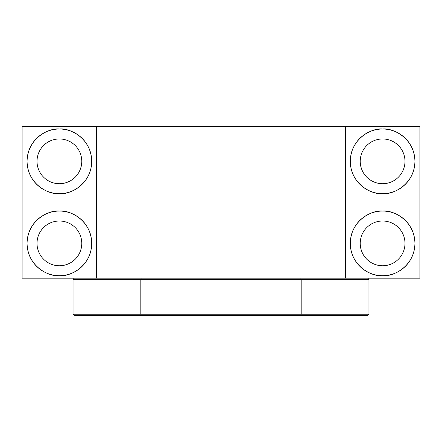 <?xml version="1.0" encoding="UTF-8"?>
<svg xmlns="http://www.w3.org/2000/svg" width="442" height="442" viewBox="0 0 442 442"><rect width="100%" height="100%" fill="white"/><g stroke="black" fill="none" stroke-linecap="round" stroke-linejoin="round"><path stroke-width="0.66" d="M382.606 193.651C373.153 194.95 350.727 185.253 350.285 161.33C350.727 137.407 373.153 127.71 382.606 129.009A32.321 32.321 0 0 0 350.285 161.33A32.321 32.321 0 0 0 382.606 193.651A32.321 32.321 0 0 0 414.928 161.33A32.321 32.321 0 0 0 382.606 129.009C392.06 127.71 414.486 137.407 414.928 161.33C414.486 185.253 392.06 194.95 382.606 193.651M382.606 275.697C373.153 276.996 350.727 267.3 350.285 243.376C350.727 219.453 373.153 209.757 382.606 211.055A32.321 32.321 0 0 0 350.285 243.376A32.321 32.321 0 0 0 382.606 275.697A32.321 32.321 0 0 0 414.928 243.376A32.321 32.321 0 0 0 382.606 211.055C392.06 209.757 414.486 219.453 414.928 243.376C414.486 267.3 392.06 276.996 382.606 275.697M59.394 275.697C49.94 276.996 27.514 267.3 27.072 243.376C27.514 219.453 49.94 209.757 59.394 211.055A32.321 32.321 0 0 0 27.072 243.376A32.321 32.321 0 0 0 59.394 275.697A32.321 32.321 0 0 0 91.715 243.376A32.321 32.321 0 0 0 59.394 211.055C68.847 209.757 91.273 219.453 91.715 243.376C91.273 267.3 68.847 276.996 59.394 275.697M59.394 193.651C49.94 194.95 27.514 185.253 27.072 161.33C27.514 137.407 49.94 127.71 59.394 129.009A32.321 32.321 0 0 0 27.072 161.33A32.321 32.321 0 0 0 59.394 193.651A32.321 32.321 0 0 0 91.715 161.33A32.321 32.321 0 0 0 59.394 129.009C68.847 127.71 91.273 137.407 91.715 161.33C91.273 185.253 68.847 194.95 59.394 193.651M59.394 183.706A22.376 22.376 0 0 1 37.017 161.33A22.376 22.376 0 0 1 59.394 138.954A22.376 22.376 0 0 1 81.77 161.33A22.376 22.376 0 0 1 59.394 183.706M59.394 265.752A22.376 22.376 0 0 1 37.017 243.376A22.376 22.376 0 0 1 59.394 221A22.376 22.376 0 0 1 81.77 243.376A22.376 22.376 0 0 1 59.394 265.752M382.606 265.752A22.376 22.376 0 0 1 360.23 243.376A22.376 22.376 0 0 1 382.606 221A22.376 22.376 0 0 1 404.983 243.376A22.376 22.376 0 0 1 382.606 265.752M382.606 183.706A22.376 22.376 0 0 1 360.23 161.33A22.376 22.376 0 0 1 382.606 138.954A22.376 22.376 0 0 1 404.983 161.33A22.376 22.376 0 0 1 382.606 183.706M345.312 278.184L22.1 278.184L22.1 126.522L419.9 126.522L419.9 278.184L345.312 278.184L345.312 126.522M96.688 278.184L96.688 126.522M141.18 315.478L367.689 315.478L368.932 314.234L140.81 314.234L141.18 315.478L74.311 315.478L73.068 314.234L73.068 279.427L140.81 279.427L141.18 278.184M368.932 314.234L368.932 279.427L301.19 279.427L301.19 314.234L300.82 315.478M300.82 278.184L301.19 279.427L140.81 279.427L140.81 314.234L73.068 314.234M74.311 278.184L73.068 279.427M367.689 278.184L368.932 279.427"/></g></svg>
